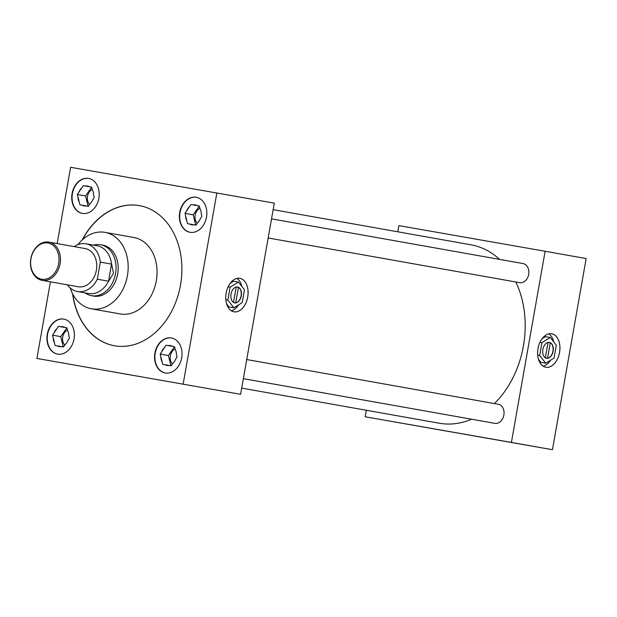 <?xml version="1.0" encoding="UTF-8"?>
<svg xmlns="http://www.w3.org/2000/svg" width="617" height="617" viewBox="0 0 617 617"><rect width="100%" height="100%" fill="white"/><g stroke="black" fill="none" stroke-linecap="round" stroke-linejoin="round"><path stroke-width="0.93" d="M538.016 348.574A16.975 10.936 99.9 0 0 545.852 367.208A16.975 10.936 99.9 0 0 559.55 352.4A16.975 10.936 99.9 0 0 551.714 333.766A16.975 10.936 99.9 0 0 538.016 348.574M543.122 366.128A16.975 10.936 99.9 0 0 550.534 360.235A16.975 10.936 99.9 0 1 543.122 366.128M226.169 293.16A16.975 10.936 99.9 0 0 233.997 311.793A16.975 10.936 99.9 0 0 247.702 296.985A16.975 10.936 99.9 0 0 239.866 278.352A16.975 10.936 99.9 0 0 226.169 293.16M231.275 310.713A16.975 10.936 99.9 0 0 238.686 304.813A16.975 10.936 99.9 0 1 231.275 310.713M422.583 426.871L445.628 430.951L422.583 426.871M481.083 437.129L504.128 441.209L481.083 437.129M106.633 370.732L129.678 374.804L106.633 370.732M165.132 380.99L188.177 385.062L165.132 380.99M172.451 363.899A8.592 6.571 100.1 0 1 170.354 355.847A8.592 6.571 100.1 0 1 175.089 348.991M197.255 223.207A8.592 6.571 100.1 0 1 195.165 215.163A8.592 6.571 100.1 0 1 199.9 208.299M64.816 345.026A8.592 6.571 100.1 0 1 62.726 336.975A8.592 6.571 100.1 0 1 67.461 330.118M154.898 353.117A17.777 13.597 -79.9 0 0 165.186 372.976A17.777 13.597 -79.9 0 0 181.691 357.821A17.777 13.597 -79.9 0 0 171.41 337.962A17.777 13.597 -79.9 0 0 154.898 353.117M171.572 337.993A17.777 13.597 -79.9 0 0 155.229 353.179A17.777 13.597 -79.9 0 0 165.348 373M179.709 212.433A17.777 13.597 -79.9 0 0 189.99 232.285A17.777 13.597 -79.9 0 0 206.502 217.13A17.777 13.597 -79.9 0 0 196.214 197.278A17.777 13.597 -79.9 0 0 179.709 212.433M196.376 197.301A17.777 13.597 -79.9 0 0 180.033 212.487A17.777 13.597 -79.9 0 0 190.159 232.316M47.27 334.244A17.777 13.597 -79.9 0 0 57.551 354.104A17.777 13.597 -79.9 0 0 74.055 338.941A17.777 13.597 -79.9 0 0 63.775 319.089A17.777 13.597 -79.9 0 0 47.27 334.244M63.937 319.12A17.777 13.597 -79.9 0 0 47.594 334.306A17.777 13.597 -79.9 0 0 57.713 354.127M89.627 204.335A8.592 6.571 100.1 0 1 87.529 196.291A8.592 6.571 100.1 0 1 92.265 189.427M72.073 193.561A17.777 13.597 -79.9 0 0 82.362 213.413A17.777 13.597 -79.9 0 0 98.867 198.258A17.777 13.597 -79.9 0 0 88.578 178.398A17.777 13.597 -79.9 0 0 72.073 193.561M88.748 178.429A17.777 13.597 -79.9 0 0 72.405 193.615A17.777 13.597 -79.9 0 0 82.524 213.436M243.353 378.661L494.857 423.355A9.702 7.427 -79.9 0 0 503.865 415.087A9.702 7.427 -79.9 0 0 498.258 404.251L246.723 359.549M268.164 237.977L519.668 282.671A9.702 7.427 -79.9 0 0 528.676 274.395A9.702 7.427 -79.9 0 0 523.062 263.559L271.534 218.858M70.222 287.969A38.817 29.693 -79.9 0 0 91.37 308.808A38.817 29.693 -79.9 0 0 127.41 275.714A38.817 29.693 -79.9 0 0 104.952 232.362A38.817 29.693 -79.9 0 0 77.927 244.633M91.37 308.808L120.253 313.937A38.817 29.693 -79.9 0 0 156.294 280.843A38.817 29.693 -79.9 0 0 133.843 237.499L104.952 232.362M72.605 293.792A71.171 54.443 -79.9 0 0 114.43 345.759A71.171 54.443 -79.9 0 0 180.503 285.093A71.171 54.443 -79.9 0 0 139.334 205.615A71.171 54.443 -79.9 0 0 82.169 239.998M72.821 294.209A71.171 54.443 -79.9 0 0 114.515 345.775M494.41 403.564A90.606 69.305 -79.9 0 0 523.409 345.99A90.606 69.305 -79.9 0 0 515.835 281.984M499.546 259.379A90.606 69.305 -79.9 0 0 470.995 244.81L273.154 209.657M92.403 295.821A25.906 19.813 -79.9 0 0 93.63 296.091A25.906 19.813 -79.9 0 0 117.677 274.01A25.906 19.813 -79.9 0 0 102.692 245.08A25.906 19.813 -79.9 0 0 101.45 244.91M366.321 410.266L365.171 416.776L511.408 442.42L545.119 251.266L398.875 225.621L397.788 231.799M241.687 388.116L439.289 423.231A90.606 69.305 -79.9 0 0 471.535 419.213M50.424 281.815L36.912 358.446L240.599 394.294L274.303 203.14L70.616 167.292L57.165 243.584M139.419 205.631A71.171 54.443 -79.9 0 0 82.516 239.681M365.171 416.776L552.446 449.708L586.15 258.554L545.119 251.266M511.408 442.42L552.446 449.708M36.912 358.446L240.599 394.294M183.149 384.09L216.86 192.936M93.599 194.841A10.096 7.72 -79.9 0 0 92.342 189.751L91.702 187.144L89.573 186.774A10.096 7.72 -79.9 0 0 85.393 186.041L83.264 185.663L81.768 187.892A10.096 7.72 -79.9 0 0 78.845 192.257L77.356 194.486L77.997 197.085A10.096 7.72 -79.9 0 0 79.254 202.183L79.894 204.782L82.022 205.153A10.096 7.72 -79.9 0 0 86.203 205.885L88.331 206.263L89.827 204.034A10.096 7.72 -79.9 0 0 92.751 199.669L94.239 197.448L93.599 194.841M82.022 205.153L86.203 205.885M77.997 197.085L79.254 202.183M91.709 187.167L85.562 195.944L88.092 206.217M85.562 195.944L77.356 194.486M81.768 187.892L78.845 192.257M91.47 187.128L83.264 185.663M89.573 186.774L85.393 186.041M68.796 335.532A10.096 7.72 -79.9 0 0 67.538 330.434L66.898 327.835L64.762 327.465A10.096 7.72 -79.9 0 0 60.589 326.732L58.453 326.354L56.965 328.583A10.096 7.72 -79.9 0 0 54.041 332.949L52.545 335.17L53.185 337.777A10.096 7.72 -79.9 0 0 54.443 342.867L55.083 345.474L57.219 345.844A10.096 7.72 -79.9 0 0 61.391 346.577L63.528 346.955L65.016 344.726A10.096 7.72 -79.9 0 0 67.939 340.36L69.436 338.131L68.796 335.532M201.235 213.721A10.096 7.72 -79.9 0 0 199.977 208.623L199.337 206.024L197.209 205.646A10.096 7.72 -79.9 0 0 193.028 204.913L190.892 204.543L189.404 206.764A10.096 7.72 -79.9 0 0 186.481 211.13L184.992 213.359L185.632 215.958A10.096 7.72 -79.9 0 0 186.882 221.056L187.522 223.655L189.658 224.033A10.096 7.72 -79.9 0 0 193.838 224.765L195.967 225.136L197.463 222.907A10.096 7.72 -79.9 0 0 200.386 218.549L201.875 216.32L201.235 213.721M176.423 354.405A10.096 7.72 -79.9 0 0 175.174 349.315L174.534 346.708L172.398 346.338A10.096 7.72 -79.9 0 0 168.217 345.605L166.089 345.227L164.592 347.456A10.096 7.72 -79.9 0 0 161.677 351.821L160.181 354.05L160.821 356.649A10.096 7.72 -79.9 0 0 162.078 361.747L162.718 364.346L164.847 364.716A10.096 7.72 -79.9 0 0 169.027 365.449L171.164 365.827L172.652 363.598A10.096 7.72 -79.9 0 0 175.575 359.233L177.071 357.012L176.423 354.405M57.219 345.844L61.391 346.577M53.185 337.777L54.443 342.867M66.906 327.858L60.751 336.635L63.281 346.908M60.751 336.635L52.545 335.17M56.965 328.583L54.041 332.949M66.659 327.812L58.453 326.354M64.762 327.465L60.589 326.732M189.658 224.033L193.838 224.765M185.632 215.958L186.882 221.056M199.345 206.039L193.198 214.816L195.728 225.097M193.198 214.816L184.992 213.359M189.404 206.764L186.481 211.13M199.106 206.001L190.892 204.543M197.209 205.646L193.028 204.913M164.847 364.716L169.027 365.449M160.821 356.649L162.078 361.747M174.534 346.731L168.387 355.508L170.917 365.781M168.387 355.508L160.181 354.05M164.592 347.456L161.677 351.821M174.295 346.685L166.089 345.227M172.398 346.338L168.217 345.605M241.903 286.512A16.975 10.936 99.9 0 0 236.936 278.437A16.975 10.936 99.9 0 1 241.903 286.512M553.75 341.926A16.975 10.936 99.9 0 0 548.783 333.859A16.975 10.936 99.9 0 1 553.75 341.926M58.661 263.528A18.379 14.052 -79.9 0 0 48.01 243.005A18.379 14.052 -79.9 0 0 30.973 258.677A18.379 14.052 -79.9 0 0 41.624 279.2A18.379 14.052 -79.9 0 0 58.661 263.528M30.85 258.654A19.412 14.847 100.1 0 1 48.874 242.111A19.412 14.847 100.1 0 1 60.096 263.783A19.412 14.847 100.1 0 1 42.079 280.334A19.412 14.847 100.1 0 1 30.85 258.654M42.079 280.334L78.351 286.774A19.412 14.847 -79.9 0 0 96.368 270.231A19.412 14.847 -79.9 0 0 85.146 248.558L48.874 242.111M93.568 245.134A25.852 19.775 100.1 0 1 100.594 244.756A25.852 19.775 100.1 0 1 115.556 273.632A25.852 19.775 100.1 0 1 91.547 295.666A25.852 19.775 100.1 0 1 85.077 292.89M111.631 263.983L113.497 273.262L108.569 281.344L111.507 264.107A24.248 18.549 -79.9 0 0 97.185 245.782L85.987 243.792A24.248 18.549 -79.9 0 0 74.194 246.607M67.407 284.83A24.248 18.549 -79.9 0 0 77.503 291.54A24.248 18.549 -79.9 0 0 97.301 279.2L100.316 262.117A24.248 18.549 -79.9 0 0 85.987 243.792M100.316 262.117L111.507 264.107M77.503 291.54L88.701 293.53A24.248 18.549 -79.9 0 0 108.499 281.19L97.301 279.2M549.4 342.396A8.075 5.198 99.9 0 0 549.392 342.396A8.075 5.198 99.9 0 0 542.883 349.446A8.075 5.198 99.9 0 0 546.6 358.307A8.075 5.198 99.9 0 0 546.608 358.307A8.075 5.198 99.9 0 0 553.125 351.258A8.075 5.198 99.9 0 0 549.4 342.396M551.729 333.766A16.975 10.936 99.9 0 0 551.714 333.766A16.975 10.936 99.9 0 0 538.009 348.59A16.975 10.936 99.9 0 0 545.829 367.208A16.975 10.936 99.9 0 0 545.852 367.208A16.975 10.936 99.9 0 0 559.55 352.392A16.975 10.936 99.9 0 0 551.729 333.766A17.006 10.952 99.9 0 0 537.993 348.582A17.006 10.952 99.9 0 0 545.829 367.231A17.006 10.952 99.9 0 0 545.844 367.238A17.006 10.952 99.9 0 0 559.565 352.392A17.006 10.952 99.9 0 0 551.737 333.743A17.006 10.952 99.9 0 0 551.721 333.743M548.043 342.435L545.335 357.806M538.51 359.356L540.862 362.356L545.736 363.212L554.043 358.061L556.31 345.196L550.271 337.491L545.397 336.635L542.127 338.664M550.271 337.491L541.965 342.643L539.975 342.296M541.965 342.643L539.698 355.508L537.708 355.161M539.698 355.508L545.736 363.212M545.528 357.922L547.557 358.276A8.075 5.198 99.9 0 0 552.925 351.227A8.075 5.198 99.9 0 0 550.287 342.751L548.235 342.396M547.557 358.276L550.287 342.751M237.553 286.982A8.075 5.198 99.9 0 0 237.545 286.982A8.075 5.198 99.9 0 0 231.028 294.031A8.075 5.198 99.9 0 0 234.753 302.885A8.075 5.198 99.9 0 0 234.761 302.885A8.075 5.198 99.9 0 0 241.278 295.836A8.075 5.198 99.9 0 0 237.553 286.982M239.882 278.352A16.975 10.936 99.9 0 0 239.866 278.352A16.975 10.936 99.9 0 0 226.161 293.168A16.975 10.936 99.9 0 0 233.982 311.793A16.975 10.936 99.9 0 0 233.997 311.793A16.975 10.936 99.9 0 0 247.702 296.97A16.975 10.936 99.9 0 0 239.882 278.352A17.006 10.952 99.9 0 0 239.866 278.321A17.006 10.952 99.9 0 0 226.146 293.168A17.006 10.952 99.9 0 0 233.982 311.816A17.006 10.952 99.9 0 0 233.997 311.816A17.006 10.952 99.9 0 0 247.718 296.978A17.006 10.952 99.9 0 0 239.89 278.329M236.195 287.013L233.488 302.392M226.655 303.942L229.007 306.942L233.889 307.798L242.196 302.638L244.463 289.782L238.424 282.077L233.55 281.221L230.28 283.242M238.424 282.077L230.118 287.229L228.128 286.882M230.118 287.229L227.85 300.093L225.861 299.746M227.85 300.093L233.889 307.798M233.681 302.507L235.709 302.862A8.075 5.198 99.9 0 0 241.077 295.813A8.075 5.198 99.9 0 0 238.44 287.337L236.388 286.982M235.709 302.862L238.44 287.337M100.594 244.756L103.918 245.35M91.547 295.666L94.871 296.26"/></g></svg>
